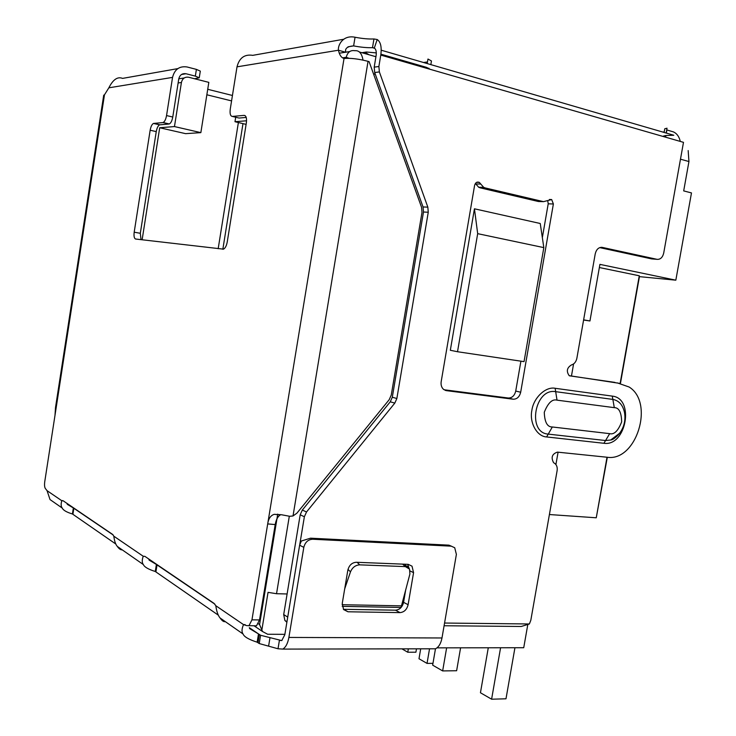 <?xml version="1.0" encoding="UTF-8"?>
<svg xmlns="http://www.w3.org/2000/svg" width="736" height="736" viewBox="0 0 736 736"><rect width="100%" height="100%" fill="white"/><g stroke="black" fill="none" stroke-linecap="round" stroke-linejoin="round"><path stroke-width="1.1" d="M349.094 58.3L346.233 57.298L342.58 57.859M235.704 117.236L234.986 121.716L246.56 120.787M142.131 239.789L159.703 127.751L174.469 126.564L181.415 82.478C182.436 78.458 184.856 76.71 188.664 77.252L208.822 82.368L200.854 132.636L174.469 126.564M258.336 623.732L259.569 624.551L261.85 630.044L268.042 592.351L276.534 593.722L287.104 593.97M284.878 634.34L267.656 634.257L262.596 631.562L261.85 630.044M200.854 132.636L185.601 133.658L159.703 127.751M238.381 122.526L218.178 248.731M206.853 94.778L231.573 100.906M246.1 124.375L234.986 121.716M450.331 350.272L474.444 208.803L540.242 223.496L543.83 247.618L477.682 233.662L457.516 351.734L450.331 350.272M583.63 319.847L589.95 320.97L599.914 264.371L675.832 280.177L691.481 192.924L683.689 190.9L688.942 161.543L680.478 159.188M437.009 647.855L523.728 647.726L527.767 624.763M555.91 464.563L558.081 452.189M571.449 376.105L573.583 363.934M207.727 89.295L232.438 95.478M474.444 208.803L477.682 233.662M457.516 351.734L524.041 361.634L543.83 247.618M675.832 280.177L639.428 276.644L620.43 383.493M607.32 457.268L596.252 517.785L549.406 514.538M599.362 267.536L639.271 275.779L639.428 276.644M583.593 320.04L589.95 320.97M688.169 150.567L688.942 161.543M242.981 123.63L222.842 249.274M639.271 275.779L620.135 383.447M607.016 457.24L596.252 517.785M429.539 648.802L427.036 663.403L418.996 658.748L420.698 648.821M432.97 663.348L427.036 663.403M408.351 648.848L407.772 652.243L401.939 648.858M416.484 648.83L415.904 652.206L407.772 652.243M254.463 625.802L256.496 625.821L259.532 619.933L275.2 524.566L267.692 523.922C268.474 518.622 270.655 515.421 274.243 514.335L281.41 514.731L289.736 516.295L293.02 515.964L296.93 513.148L389.197 399.685L391.248 395.085L421.995 212.4L421.562 207.304L369.086 61.631L368.046 61.336C358.46 58.862 350.465 57.923 344.034 58.494C341.237 57.647 339.379 54.887 338.477 50.223L345.846 52.32C344.65 48.53 347.236 46.386 353.62 45.899C360.916 47.279 367.209 47.868 372.499 47.665L374.32 48.015L377.209 39.523C380.678 41.888 381.864 47.076 380.779 55.08L378.884 66.507L374.201 67.142L374.688 72.524L423.053 206.963L423.485 212.023L392.297 397.247L390.255 401.81L302.34 510.039L300.196 514.777L283.7 614.569L284.85 620.42L286.874 622.251M104.475 94.834L103.712 95.192L55.513 407.477L54.998 415.297L44.73 481.822C44.289 485.429 44.611 487.793 45.678 488.906L47.058 490.673L50.03 499.569L54.694 502.817M246.22 117.438L239.071 118.045L232.337 116.426L244.14 115.377C246.155 115.662 246.891 118.137 246.358 122.802L227.231 242.006C226.504 245.842 225.244 248.234 223.459 249.154L135.626 239.025C134.191 238.455 133.713 236.173 134.191 232.19L150.153 130.226C150.852 126.5 151.966 124.237 153.484 123.436L162.831 122.581L169.289 123.961C170.881 123.151 172.04 120.833 172.767 117.024L178.756 78.954C179.786 74.934 182.197 73.204 186.006 73.747L195.334 76.121L196.402 69.386L200.312 71.116L199.244 77.814L195.334 76.121M141.018 239.66L140.318 233.294L156.253 131.606C156.961 127.889 158.074 125.635 159.611 124.844L169.032 124.016M177.827 68.614L122.572 78.393C117.604 76.378 113.031 79.525 108.854 87.814L104.475 94.824L54.998 415.297M63.186 500.811L61.796 500.728L63.02 500.701L112.626 534.428L113.841 536.204C114.393 540.997 115.552 544.401 117.318 546.434C119.039 548.854 120.676 549.994 122.25 549.866M214.884 604.173L156.391 564.457L155.268 571.486C148.378 569.333 144.412 567.033 143.364 564.576C141.938 562.792 141.892 560.013 143.235 556.25L144.891 556.361L214.066 603.4L215.804 605.719C216.623 611.542 218.058 615.636 220.101 618.01C222.116 620.871 223.827 622.067 225.234 621.589M245.125 624.634L243.524 624.616L246.744 625.628L256.496 625.821M259.532 619.933L251.96 619.841L248.943 625.756M251.96 619.841L344.034 58.494M275.2 524.566C276.147 519.487 277.895 516.249 280.453 514.869L274.28 514.326M451.361 546.167L448.932 545.155L310.546 538.182L301.328 541.024L299.626 545.201L284.804 634.763L281.741 640.596L260.59 635.269L258.502 633.926L257.14 642.188C248.814 639.51 244.122 636.787 243.073 634.018C241.537 632.022 241.693 628.884 243.524 624.616L215.804 605.719M249.32 627.679L258.502 633.926L249.559 628.572M148.782 559.277L156.391 564.457L149.077 560.087M113.197 534.998L73.361 507.95L72.422 513.976C66.645 512.228 63.259 510.269 62.266 508.088C60.95 506.506 60.803 504.05 61.796 500.728L47.058 490.673M66.976 503.617L73.361 507.95L67.289 504.344M172.767 117.024L166.548 115.57C165.821 119.388 164.671 121.707 163.088 122.526L162.831 122.581M343.749 39.238L252.761 55.347C244.545 54.068 239.301 57.896 237.01 66.838L230.248 109.195C229.715 113.74 230.414 116.141 232.337 116.426M166.548 115.57L172.546 77.39C174.607 69.331 179.455 65.863 187.073 66.976L196.402 69.386M260.59 635.269L259.228 643.549L257.14 642.188M218.417 615.232L155.268 571.486M115.883 544.079L72.422 513.976M259.228 643.549L268.594 646.153L269.965 637.854M299.626 545.201L303.812 547.363L288.889 637.44C287.785 643.448 285.743 647.33 282.771 649.097L278.015 648.775L268.594 646.153M430.762 648.802L435.464 648.793C438.739 647.156 440.91 643.54 441.986 637.974L288.889 637.44M448.932 545.155L451.288 546.167L312.662 539.24L310.546 538.182M451.288 546.167L454.719 547.75L456.384 554.374L441.986 637.974M303.812 547.363C305.127 542.23 308.071 539.525 312.662 539.24M356.325 562.276L408.213 564.346L412.022 566.168L413.568 572.645L408.103 604.707C406.888 609.564 404.184 612.196 399.998 612.61L348.008 611.782L343.556 609.537L342.258 603.4L347.815 570.29C349.085 565.257 351.918 562.589 356.325 562.276M405.757 589.499L403.576 602.352C402.353 607.163 399.657 609.776 395.508 610.19L343.39 609.298M237.01 66.838L338.477 50.223C337.594 45.853 342.553 34.638 355.046 37.242L353.62 45.899L347.99 46.837M407.256 567.024L404.542 564.199M666.715 129.904L673.357 131.882C676.853 133.428 679.162 136.602 680.285 141.413M199.244 77.814L194.552 78.743M376.298 52.909L366.399 52.008L361.9 52.707M355.046 37.242C362.342 38.622 368.644 39.201 373.943 38.962L372.499 47.665L374.744 48.318M347.999 569.397L350.492 571.854C352.388 567.438 355.479 565.101 359.748 564.852L357.116 562.313M402.629 564.126L405.361 566.61L359.748 564.852M405.361 566.61L409.529 569.084L409.915 573.942L401.056 607.448L342.212 606.363M350.492 571.854L344.715 588.791M373.943 38.962L377.209 39.523M374.32 48.015C376.032 49.211 376.62 51.805 376.078 55.78L374.201 67.142M381.211 50.195L673.808 135.258L665.712 135.544L663.467 136.096L664.415 136.841M666.154 133.032L667.018 128.202L664.774 128.782L664.12 132.443M412.491 64.216L413.788 63.784L413.66 64.556M427.469 61.971L423.513 62.496M427.202 63.563L427.966 59.036L431.452 60.978L430.845 64.621M444.562 623.042L529.377 623.972L521.217 626.483L444.093 625.747M374.688 72.524L379.371 71.916L378.884 66.507M379.371 71.916L427.837 207.147L428.26 212.235L396.86 398.507L394.818 403.098L306.516 511.989L302.34 510.039M300.196 514.777L304.364 516.764L306.516 511.989M304.364 516.764L299.791 544.419M617.2 382.858L629.105 387.007C654.773 402.721 636.272 461.95 607.071 457.24L557.41 452.125C552.092 453.91 550.813 457.424 553.573 462.668L555.064 463.662C556.867 465.327 557.548 467.682 557.106 470.718L530.822 620.264L529.377 623.972M614.974 382.407L569.388 375.802M620.19 383.456L569.204 375.673C566.159 371.321 566.913 367.742 571.449 364.936C574.264 364.09 576.076 361.873 576.868 358.276L595.231 253.837C596.399 249.256 598.754 247.112 602.306 247.406L657.027 259.33L651.645 258.897L599.73 247.609M380.779 55.08L683.486 142.342L663.706 253.101C662.584 257.508 660.358 259.587 657.027 259.33M543.536 201.655L551.66 199.539L553.38 203.973L520.683 392.224C519.496 396.888 517.003 399.216 513.204 399.216L446.402 390.641L443.514 389.335C441.517 387.458 440.735 384.91 441.177 381.68L474.591 185.435C475.428 182.556 477.011 181.534 479.32 182.39L480.774 184.037L475.806 183.982L478.685 187.248L480.185 187.846L538.393 201.508L543.536 201.655L485.162 187.919L483.662 187.321L480.774 184.037M547.768 200.744L548.21 203.817L542.349 237.618M520.913 361.164L515.724 391.064C514.547 395.71 512.063 398.029 508.272 398.02L444.075 389.758M475.456 183.374L475.806 183.982M408.14 564.944L407.882 567.346M380.917 54.188L426.567 67.372L430.063 69.285M407.726 564.328L409.124 568.468M546.618 436.945C536.995 436.568 529.212 422.703 531.88 410.302C533.545 397.799 545.716 386.308 555.137 388.286L612.278 396.115C634.92 398.286 626.281 446.724 603.906 443.284L546.618 436.945L548.246 434.111L605.553 440.533L609.684 433.651L552.331 426.981C547.326 427.11 544.64 422.206 544.272 412.289C548.026 402.877 552.276 398.829 557.032 400.154L614.302 407.652C618.976 407.606 621.432 412.335 621.662 421.857C618.13 430.9 614.137 434.829 609.684 433.651M368.957 54.731L364.973 52.228M460.589 647.818L456.624 670.735L442.649 670.919L432.658 665.151L435.473 648.793L282.771 649.097M442.649 670.919L446.632 647.836M514.942 647.735L505.991 698.795L491.602 699.2L480.442 692.751L488.281 647.772M491.602 699.2L500.581 647.754M208.711 89.544L207.754 89.111M259.569 624.551L277.72 514.133M181.415 82.478L178.121 82.984M276.534 593.722L289.312 516.23M184.239 77.961L178.784 78.835M346.233 57.298C347.548 52.164 350.456 49.965 354.954 50.71C359.168 50.306 361.854 53.434 363.014 60.104M349.692 51.557L345.8 52.173M345.497 52.219L339.268 53.213M375.332 74.318L373.474 73.802M359.398 51.989L375.921 56.727M293.02 515.964L368.046 61.336M245.051 115.598L244.14 115.377M140.318 233.294L134.191 232.19M156.253 131.606L150.153 130.226M159.859 124.798L153.732 123.39M172.546 77.39L108.854 87.814M113.841 536.204L143.235 556.25M259.376 634.441L258.023 642.712M157.044 564.825L155.922 571.863M73.848 508.236L72.91 514.262M281.98 640.458L279.395 640.449L278.015 648.775M403.576 602.352L408.103 604.707M410.136 570.998L413.568 572.645M395.508 610.19L399.998 612.61M343.694 609.307L348.008 611.782M664.203 131.965L662.694 132.02M186.006 73.747L181.507 74.492M665.62 137.19L665.914 135.534M666.347 133.087L666.908 129.959M342.12 604.707L401.396 605.848M423.053 206.963L427.837 207.147M423.485 212.023L428.26 212.235M392.297 397.247L396.86 398.507M390.255 401.81L394.818 403.098M287.73 617.099L283.7 614.569M601.064 247.314L602.306 247.406M515.724 391.064L520.683 392.224M553.38 203.973L548.21 203.817M508.272 398.02L513.204 399.216M445.179 390.328L446.402 390.641M480.185 187.846L485.162 187.919M407.983 566.72L405.766 565.662M552.331 426.981L548.246 434.111C526.829 432.842 534.676 387.725 555.68 391.672L557.032 400.154M603.906 443.284L605.553 440.533L610.687 440.008C617.035 438.316 627.146 427.533 624.496 412.51C622.831 404.947 618.958 400.586 612.858 399.409L614.302 407.652M619.629 433.274C615.774 437.644 612.794 439.898 610.687 440.008L619.684 433.2M612.278 396.115L612.858 399.409L555.68 391.672L555.137 388.286M428.748 68.908L428.867 68.19M254.049 625.802L262.596 631.562M153.484 123.436L159.611 124.844M62.008 500.609L62.974 500.664M169.289 123.961L163.088 122.526M62.266 508.088L50.03 499.569M143.373 564.576L117.318 546.434M243.082 634.009L220.101 618.01M663.504 132.259L664.157 132.232M286.957 621.764L284.85 620.42M479.32 182.39L476.615 182.362M483.662 187.321L478.685 187.248M551.66 199.539L549.406 199.484M412.022 566.168L408.167 564.346"/></g></svg>
